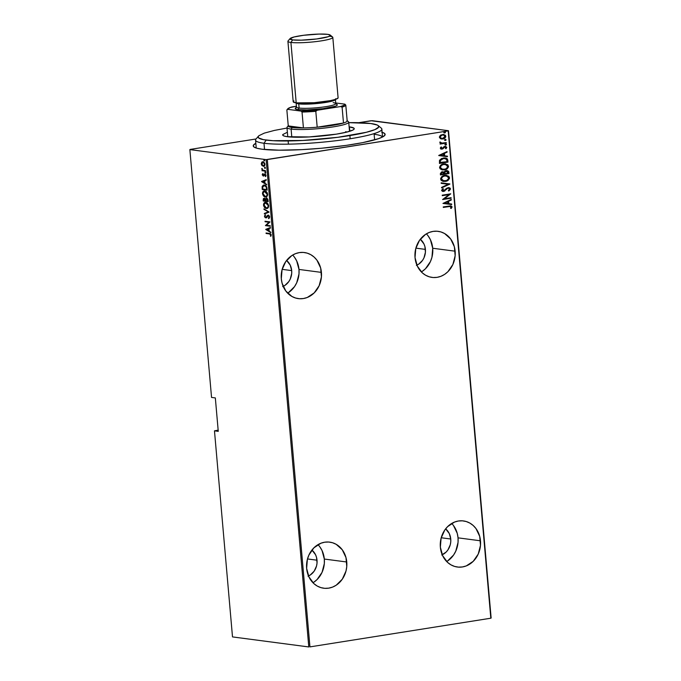 <?xml version="1.0" encoding="UTF-8"?>
<svg xmlns="http://www.w3.org/2000/svg" width="681" height="681" viewBox="0 0 681 681"><rect width="100%" height="100%" fill="white"/><g stroke="black" fill="none" stroke-linecap="round" stroke-linejoin="round"><path stroke-width="1.02" d="M382.467 137.043A63.393 7.9 -5 0 0 374.133 134.268A63.393 7.9 175 0 1 382.467 137.043M382.126 132.259A66.21 8.249 175 0 1 384.705 135.468A66.21 8.249 175 0 1 332.549 147.113A66.21 8.249 175 0 1 262.049 149.216L279.006 150.186L302.083 149.624L321.313 148.254L346.382 145.359L362.65 142.644L378.33 138.728L382.884 136.813L384.995 135.034L384.578 133.45L381.649 132.114M422.177 271.43L425.463 268.757L430.443 261.538L431.95 257.273L432.707 248.242L455.138 251.195A23.239 20.098 -82.5 0 1 432.052 277.414A23.239 20.098 -82.5 0 1 415.027 257.554L417.325 266.101L422.322 272.868L425.608 275.243L429.268 276.809L433.142 277.525L437.091 277.346L440.965 276.282L444.616 274.383L447.902 271.71L452.882 264.492L455.146 255.733L454.363 246.769L450.643 238.963L444.557 233.506L440.905 231.932L437.023 231.217L433.073 231.395L429.2 232.459L425.548 234.366L419.479 240.376L415.785 248.514L415.027 257.554A23.239 20.098 -82.5 0 1 438.113 231.327A23.239 20.098 -82.5 0 1 455.138 251.195L432.707 248.242A23.239 20.098 97.5 0 0 426.374 233.847M447.519 561.033L453.589 555.024L455.776 551.142L458.049 542.391L458.041 537.845L480.48 540.799A23.239 20.098 -82.5 0 1 457.385 567.026A23.239 20.098 -82.5 0 1 440.36 547.158L442.659 555.705L447.655 562.472L450.95 564.847L454.602 566.422L458.475 567.128L462.433 566.95L466.306 565.894L473.235 561.314L478.215 554.096L480.488 545.345L479.705 536.381L475.985 528.575L473.184 525.485L469.89 523.11L466.238 521.535L462.365 520.829L458.407 521.008L454.533 522.063L447.604 526.643L444.812 529.98L441.118 538.126L440.36 547.158A23.239 20.098 -82.5 0 1 463.455 520.931A23.239 20.098 -82.5 0 1 480.48 540.799L458.041 537.845A23.239 20.098 97.5 0 0 451.707 523.459M313.796 582.238L317.074 579.565L322.053 572.346L324.326 563.587L324.318 559.05L346.757 561.995A23.239 20.098 -82.5 0 1 323.671 588.222A23.239 20.098 -82.5 0 1 306.637 568.363L308.936 576.909L313.941 583.677L317.227 586.052L320.879 587.618L324.76 588.333L328.71 588.154L332.583 587.09L336.235 585.183L342.305 579.173L345.999 571.036L346.765 566.541L345.982 557.577L342.262 549.771L336.176 544.315L332.515 542.74L328.642 542.025L324.692 542.204L320.811 543.268L313.881 547.847L308.902 555.058L307.395 559.322L306.637 568.363A23.239 20.098 -82.5 0 1 329.732 542.136A23.239 20.098 -82.5 0 1 346.757 561.995L324.318 559.05A23.239 20.098 97.5 0 0 317.984 544.655M288.455 292.626L294.532 286.616L296.72 282.743L298.993 273.983L298.985 269.438L321.423 272.391A23.239 20.098 -82.5 0 1 298.329 298.618A23.239 20.098 -82.5 0 1 281.304 278.75L282.079 283.177L285.799 290.983L291.885 296.439L295.545 298.014L299.419 298.721L303.368 298.542L307.25 297.486L314.179 292.907L319.159 285.688L321.423 276.937L320.64 267.974L316.92 260.168L314.12 257.077L310.834 254.703L307.182 253.128L303.3 252.421L299.351 252.6L295.477 253.664L291.826 255.562L285.756 261.572L282.062 269.719L281.304 278.75A23.239 20.098 -82.5 0 1 304.39 252.532A23.239 20.098 -82.5 0 1 321.423 272.391L298.985 269.438A23.239 20.098 97.5 0 0 292.651 255.052M374.618 139.869L374.133 134.268L374.618 139.869M282.666 286.565L284.99 285.356L288.855 281.525L290.251 279.057L291.689 273.49L291.689 270.595L290.225 265.156L286.582 260.457A14.795 12.794 -82.5 0 1 291.689 270.595L282.164 269.344L291.689 270.595A14.795 12.794 -82.5 0 1 283.177 286.352M308.008 576.169L310.332 574.96L314.188 571.138L316.546 565.954L317.031 563.093L316.529 557.39L315.567 554.76L311.915 550.061A14.795 12.794 -82.5 0 1 317.023 560.208L307.497 558.948L317.023 560.208A14.795 12.794 -82.5 0 1 308.51 575.956M441.731 554.972L446.14 552.061L447.911 549.933L450.269 544.749L450.754 541.897L450.745 539.003L449.29 533.563L445.638 528.865A14.795 12.794 -82.5 0 1 450.745 539.003L441.22 537.752L450.745 539.003A14.795 12.794 -82.5 0 1 442.233 554.76M416.389 265.36L418.713 264.151L422.578 260.329L423.974 257.861L425.412 252.285L424.918 246.582L423.948 243.951L420.305 239.252A14.795 12.794 -82.5 0 1 425.412 249.399L415.887 248.139L425.412 249.399A14.795 12.794 -82.5 0 1 416.891 265.147M371.06 120.741L358.768 122.691L372.209 120.682L448.498 130.718L371.06 120.741M256.047 138.975L190.178 149.42L256.047 138.975M448.192 130.888L490.822 618.212L309.94 646.89L267.301 159.567L448.192 130.888L266.152 159.626L308.791 646.95L232.502 636.914L214.472 430.843L218.26 431.345L215.332 397.925L211.544 397.432L189.863 149.59L266.152 159.626L189.863 149.59L211.544 397.432L215.332 397.925L218.26 431.345L214.472 430.843L218.15 430.137L214.472 430.843L232.502 636.914L308.791 646.95L266.152 159.626L267.301 159.567L309.94 646.89L490.822 618.212L448.192 130.888M440.547 138.72L443.314 138.856L445.544 137.349L445.468 135.323L443.45 134.421L440.752 135.059L439.364 136.958L440.335 138.618L442.803 138.967C444.446 138.813 445.451 137.894 445.808 136.209L443.663 134.438L440.249 135.417L439.373 137.23L440.547 138.72M442.02 143.163L440.003 141.946L439.832 142.474L440.956 143.444L440.079 144.083L446.302 143.095L446.259 142.601L441.603 143.129L440.003 141.946L439.977 142.865L440.956 143.444L440.079 144.083L446.302 143.095L440.079 144.006L446.302 143.095L446.259 142.601L441.518 143.112M440.335 148.237L441.024 149.028L442.31 149.045L445.289 146.849L445.978 147.3L445.442 148.458L446.046 148.713L446.787 147.343L445.17 146.338L443.816 146.807L442.275 148.518L441.22 148.398L441.688 147.224L441.118 146.96L440.403 147.845L442.063 149.088L445.297 146.849L444.667 146.824L446.021 147.479L445.442 148.458L446.046 148.713L446.787 147.343L444.872 146.364L441.986 148.594L441.101 148.126L441.688 147.224L441.118 146.96L440.335 148.237M447.809 160.299L447.315 158.86L446.132 158.128L441.739 158.443L439.56 160.239L439.449 163.44L447.962 162.095L447.809 160.299L447.681 162.052L447.809 160.299L445.323 157.949L443.399 158.001L439.5 160.384L439.449 163.44L447.962 162.095L439.449 163.363L447.681 162.052L447.809 160.299M448.966 173.587L448.515 171.22L446.659 170.556L445.051 171.033L444.182 172.089L441.586 171.927L440.352 173.629L440.462 174.94L448.966 173.587L440.454 174.855L448.966 173.587L448.83 172.038L447.23 170.573L444.182 172.089L442.318 171.731L440.36 173.842L440.462 174.94L448.966 173.587M449.886 184.083L441.152 182.806L441.194 183.351L448.243 184.279L441.552 187.386L441.594 187.93L449.877 183.955L441.152 182.806L441.194 183.351L448.243 184.279L441.552 187.386L441.594 187.93L449.886 184.083M451.077 197.703L444.387 198.767L450.737 193.83L442.233 195.183L442.275 195.677L448.983 194.613L442.616 199.55L451.12 198.205L451.077 197.703L444.387 198.767L450.737 193.83L442.233 195.183L442.275 195.677L448.983 194.613L442.616 199.55L451.12 198.205L451.077 197.703M448.966 206.53L450.967 206.573L450.567 208.241L451.248 208.446L452.107 206.896L450.779 205.849L443.254 206.922L443.305 207.424L450.49 206.394L451.231 206.99L450.567 208.241L451.248 208.446L452.107 206.896L450.941 205.866L443.254 206.922L443.305 207.424L448.966 206.53M442.948 203.423L451.682 204.572L451.631 204.028L448.839 203.662L448.626 201.227L451.282 200.001L451.231 199.456L442.948 203.423L451.682 204.572L451.631 204.028L448.839 203.662L448.626 201.227L451.282 200.001L451.231 199.456L442.948 203.423M448.507 188.143L449.656 189.063L448.353 190.544L448.822 190.969L450.533 188.935L449.894 187.965L448.456 187.624L446.642 188.279L443.612 190.91L442.505 190.459L443.459 188.995L442.897 188.611L441.62 190.518L442.42 191.31L444.021 191.327L447.298 188.501L448.6 188.152L449.639 188.926L448.353 190.544L449.12 190.799L450.533 188.935L448.541 190.927L450.533 188.935L448.958 187.641L443.059 190.893M446.506 175.323L449.545 177.664L446.642 175.34L444.812 175.392C442.539 175.57 441.135 176.822 440.607 179.129L443.51 181.418L446.77 181.01L449.477 178.482L448.873 176.294L445.519 175.306L441.501 176.958L440.598 178.72L441.041 180.218L442.888 181.299L445.374 181.376L443.365 181.393M445.493 163.832L448.541 166.173L445.638 163.849L443.799 163.891C441.535 164.078 440.13 165.321 439.603 167.637L442.505 169.918L445.766 169.518L448.473 166.981L447.868 164.802L444.157 163.84L440.496 165.457L439.594 167.228L440.037 168.718L441.884 169.807L444.37 169.884L442.361 169.901M438.768 155.566L447.494 156.715L447.443 156.17L444.65 155.804L444.438 153.37L447.094 152.144L447.042 151.599L438.751 155.447L447.494 156.715L447.443 156.17L444.65 155.804L444.438 153.37L447.094 152.144L447.042 151.599L438.768 155.566M445.493 144.031L446.532 144.457L445.774 144.066L445.11 144.678L446.293 144.891L446.004 144.057L445.11 144.619L445.868 145.07L444.829 144.644M445.093 139.409L446.123 139.835L445.374 139.443L444.71 140.056L445.893 140.269L445.604 139.435L444.719 139.928L445.459 140.448L444.429 140.022M444.438 131.91L445.468 132.335L444.719 131.952L444.055 132.557L445.238 132.769L444.948 131.935L444.063 132.429L444.804 132.948L443.774 132.523M491.137 618.042L448.498 130.718L491.137 618.042M261.734 163.721L262.176 162.146L261.249 163.798L261.683 163.729L261.249 163.798L261.981 165.534L263.607 166.309L264.841 165.338L264.764 163.431L263.513 161.984L261.827 162.095L261.257 163.934L261.853 165.381L262.321 165.27M265.496 171.152L265.454 170.65L262.764 170.097L261.785 168.565L262.398 170.25L261.913 170.684L265.496 171.152L265.454 170.65L263.011 170.233L261.785 168.565L262.398 170.25L261.913 170.684L265.496 171.152M262.211 174.804L263.385 176.056L264.943 174.549L265.19 176.209L265.845 176.158L265.82 174.94L264.952 174.064L263.351 175.528L262.73 175.17L262.619 173.74L262.211 174.804L263.249 176.047L264.849 174.523L265.556 176.6L265.93 175.426L264.79 174.021L263.189 175.545L262.619 173.74L262.211 174.804M264.347 185.087L262.168 186.517L262.653 186.441L262.636 188.254L262.653 186.441L262.168 186.517L262.151 188.331L262.636 188.254L262.738 189.42L262.636 188.254L262.151 188.331L262.253 189.505L267.156 190.144L266.331 186.262L264.994 185.241L263.394 185.138L262.194 186.39L262.253 189.505L267.156 190.144L267.003 188.356C266.509 186.109 265.624 185.019 264.347 185.087L263.624 185.087M266.475 198.086L265.318 199.065L264.219 198.282L263.164 199.908L263.649 199.822L263.743 200.921L263.649 199.822L263.164 199.908L263.258 200.997L268.161 201.644L267.812 199.218L266.475 198.086L265.318 199.065L264.364 198.307L263.419 198.546L263.258 200.997L268.161 201.644L268.033 200.095L266.169 198.086M269.08 212.14L263.947 208.871L268.135 211.953L264.347 213.451L264.39 213.996L269.072 212.012L263.947 208.871L268.135 211.953L264.347 213.451L264.39 213.996L269.08 212.14M270.272 225.76L266.416 225.249L269.931 221.887L265.028 221.24L265.071 221.742L268.944 222.244L265.411 225.615L270.314 226.262L270.272 225.76L266.416 225.249L269.948 221.997L265.028 221.24L265.071 221.742L268.944 222.244L265.411 225.615L270.314 226.262L270.272 225.76M269.361 233.915L270.612 234.553L270.766 236.324L271.191 234.868L270.4 233.668L266.058 232.987L266.101 233.481L269.846 233.838L266.101 233.481L269.361 233.915L270.697 234.894L270.766 236.324L271.208 234.996L269.37 233.421L266.058 232.987L266.101 233.481L266.552 233.047L269.361 233.915M265.752 229.488L270.876 232.63L269.182 231.08L268.969 228.646L270.476 228.05L270.425 227.505L265.735 229.361L270.876 232.63L269.182 231.08L268.969 228.646L270.476 228.05L270.425 227.505L265.752 229.488M269.276 216.013L268.203 215.732L269.616 216.881L268.425 218.116L269.106 218.388L268.425 218.116L268.714 218.635L269.633 217.035L269.029 215.698L267.735 215.273L265.675 217.375L264.994 216.575L265.173 214.958L264.475 216.056L265.003 217.494L266.297 217.775L268.28 215.741L269.08 216.686L268.425 218.116L269.038 218.439L269.633 217.035L267.897 215.23L268.382 215.153M267.224 208.386L266.356 208.446C267.65 208.769 268.416 207.884 268.646 205.773C268.025 203.559 267.08 202.444 265.803 202.444C264.492 202.104 263.717 202.998 263.496 205.143L264.007 205.27L263.496 205.143C264.126 207.347 265.088 208.446 266.356 208.446L267.531 208.267L268.476 207.194L268.008 203.942L265.394 202.419L263.573 204.002L264.305 207.186L266.841 208.369L264.364 206.42L263.998 205.185C264.177 203.432 264.79 202.683 265.845 202.947L267.012 203.074L268.144 204.164M263.266 194.732L264.594 196.375L266.237 196.894L265.352 196.945C266.646 197.277 267.412 196.383 267.642 194.281C267.02 192.059 266.075 190.952 264.798 190.952C263.487 190.603 262.713 191.506 262.491 193.642L262.994 193.77L262.491 193.642C263.121 195.847 264.075 196.954 265.352 196.945L266.875 196.52L267.633 195.055L266.45 191.778L263.998 190.978L262.5 192.859L263.3 195.694L265.837 196.869L263.36 194.919M261.564 181.631L266.688 184.772L264.994 183.223L264.781 180.788L266.288 180.193L266.237 179.648L261.547 181.504L266.688 184.772L264.994 183.223L264.781 180.788L266.288 180.193L266.237 179.648L261.564 181.631M265.318 172.983L265.658 172.404L264.986 172.055L265.181 172.94L265.684 172.54L265.224 171.987L265.318 172.983L265.684 172.54M264.909 168.36L265.25 167.781L264.577 167.432L264.781 168.318L265.275 167.918L264.824 167.356L264.458 167.807L264.909 168.36L265.275 167.918M264.254 160.861L264.551 160.171L263.922 159.933L264.117 160.818L264.62 160.418L264.168 159.865L264.254 160.861L264.62 160.418M255.826 143.308L253.366 145.283L253.783 146.866L256.711 148.194L262.049 149.216A66.21 8.249 175 0 1 253.843 146.909A66.21 8.249 175 0 1 255.826 143.308M271.183 234.817L270.978 236.009L270.357 235.966L271.183 234.817L269.846 233.838L271.098 234.477M270.842 232.238L266.237 229.412L270.842 232.238M268.978 228.756L269.148 230.68L268.978 228.756L268.493 228.833L268.978 228.756M266.688 229.548L268.493 228.833L268.663 230.757L269.148 230.68L266.688 229.548L268.493 228.833L268.663 230.757L266.688 229.548M270.306 226.118L265.411 225.615L269.429 222.168L265.071 221.742L265.522 221.308L269.429 222.168L265.896 225.539L270.306 226.118M266.943 217.579L265.743 217.877L268.331 215.724M267.735 215.868L268.203 215.732M268.442 215.673L269.48 216.362M266.245 217.299L266.765 217.001L265.675 217.375L264.986 216.473L265.173 214.958L264.475 216.345L265.743 217.877L266.458 217.656M265.743 217.877L266.228 217.801L265.267 217.145M265.411 215.085L264.96 216.269L265.658 214.881M266.075 217.273L266.697 216.371L265.675 217.375M266.28 217.077L266.765 217.001L266.331 217.299M268.161 215.23L266.697 216.371L268.654 215.153M268.22 215.196L266.978 216.66M265.156 216.95L266.356 217.809M264.866 213.8L264.347 213.451L268.62 211.876L263.99 209.416L264.466 209.186L268.62 211.876L264.866 213.8M265.488 202.402L264.424 203.142L263.981 205.066L265.403 202.419M266.356 208.446L267.471 208.369M264.271 206.224L265.599 207.875L267.241 208.386M268.62 205.483L268.288 207.211L266.961 207.884M265.377 203.023L266.169 202.853M268.076 204.045L266.339 202.87L265.36 202.947L268.629 205.568M266.339 202.87L265.845 202.947L267.361 203.815L268.152 205.73C267.974 207.458 267.361 208.199 266.314 207.943L263.981 205.015L264.466 203.44L265.845 202.947M267.046 207.884L265.633 207.739L264.356 206.411M266.799 207.867C267.846 208.122 268.459 207.382 268.637 205.653L267.548 207.577L266.314 207.943M264.288 198.231L263.649 199.822L264.705 198.205M266.603 198.018L265.811 198.988L266.961 198.009M266.509 198.665L267.837 199.252M264.5 198.724L265.42 199.15L265.777 200.691L264.415 198.758M263.717 200.563L264.756 198.707L264.271 198.784L265.743 200.35L265.292 200.767L265.777 200.691L263.717 200.563L264.143 198.775L265.003 199.337L265.292 200.767L263.717 200.563M265.25 198.954L264.756 198.707M266.816 198.511L266.331 198.588L267.616 201.074L265.794 200.835L265.726 199.456L266.646 198.563M266.594 198.597L268.042 200.257L267.616 201.074L268.101 200.997L265.794 200.835L265.828 199.031L266.603 198.605M267.727 199.039L266.518 198.588M264.483 190.901L263.419 191.642L262.977 193.566L264.39 190.927M265.352 196.945L266.467 196.869M267.071 192.553L265.326 191.37L264.356 191.446L267.139 194.23C266.969 195.966 266.356 196.707 265.301 196.451L262.994 193.685C263.164 191.94 263.785 191.191 264.841 191.446L267.139 192.663M267.607 193.991L267.284 195.711L265.956 196.383M264.373 191.531L265.164 191.361M265.786 196.375C266.841 196.63 267.454 195.89 267.633 194.153L267.139 194.23L267.624 194.076M265.326 191.37L264.841 191.446L266.509 192.519L267.156 194.4L266.79 195.787L265.633 196.469L263.956 195.753L263.011 193.855L263.462 191.948L264.841 191.446M266.041 196.392L265.301 196.451M262.653 186.441L263.879 185.062L262.653 186.441M264.1 185.564L266.373 186.381L267.097 189.505L266.611 189.582L262.713 189.071L262.653 186.875L264.883 185.504L264.092 185.564M264.33 185.504L266.765 187.147L264.39 185.581L266.101 186.807L266.552 188.909L267.037 188.833L266.765 187.147L266.28 187.224L266.611 189.582L267.097 189.505L267.037 188.833L266.611 189.582L262.713 189.071L262.849 186.288L264.39 185.581M266.654 184.381L262.049 181.555L266.654 184.381M264.79 180.899L264.96 182.823L264.79 180.899L264.305 180.976L264.79 180.899M262.5 181.691L264.305 180.976L264.475 182.9L264.96 182.823L262.5 181.691L264.305 180.976L264.475 182.9L262.5 181.691M262.917 175.4L263.734 175.97L262.696 174.728L263.104 173.664M263.138 174.804L263.981 175.366L263.189 175.545M263.394 175.511L264.245 174.157L265.275 173.944M264.79 174.021L264.245 174.157M265.965 175.587L265.19 176.209L265.982 175.306L265.335 174.447L264.696 175.162M265.922 175.315L265.496 175.383L265.922 175.315M263.249 176.047L263.785 175.919M262.951 173.851L262.687 174.625M264.858 174.004L263.981 175.366M265.803 172.906L264.858 172.429L265.718 171.91M265.224 171.987L264.858 172.429M265.471 171.978L265.667 172.863M265.488 171.008L261.913 170.684L262.364 170.25L265.488 171.008M262.185 168.897L261.708 169.041L262.27 168.488M265.394 168.284L264.458 167.807L265.309 167.279M264.824 167.356L264.458 167.807M265.062 167.356L265.267 168.241M263.981 166.232L263.309 166.3C264.262 166.522 264.807 165.858 264.96 164.291L262.474 161.797L262.96 161.72M262.917 161.797L263.402 161.72M263.309 166.3L262.474 165.457L263.751 166.292M262.219 165.134L264.092 166.232M262.755 161.772L261.717 163.457M262.789 162.342L264.364 162.716M265.003 164.589L263.981 165.73M263.828 165.721L262.619 165.534L261.768 164.308L263.104 162.223L264.943 164.164L263.266 165.798L261.683 163.857L261.896 162.827L262.849 162.291M263.104 162.223L262.611 162.299L263.879 162.793L264.526 164.342L264.228 165.423L263.266 165.798M264.339 162.691L262.96 162.299M263.751 165.721L265.003 164.155M264.739 160.784L263.802 160.307L264.654 159.788M264.168 159.865L263.802 160.307M264.407 159.856L264.611 160.742M450.796 205.849L452.107 206.896L450.967 208.412L451.826 206.854L450.499 205.815M450.337 206.386L448.685 206.488L450.422 206.411M450.967 199.576L451.282 200.001L448.345 201.193L448.558 203.628L448.345 201.193L450.967 199.576M451.35 203.994L451.401 204.538L451.35 203.994M447.655 203.508L444.301 203.066L447.494 201.585L444.301 203.066L447.494 201.585L447.936 203.542L444.301 203.066L447.655 203.508M450.805 197.745L451.12 198.205L442.607 199.473L450.805 197.745M448.702 194.579L442.267 195.6L448.702 194.579M450.464 193.872L444.106 198.724L450.464 193.872M446.038 189.752L447.298 188.501L446.038 189.752M443.612 190.91L442.182 190.22L443.459 188.995L442.897 188.611L441.586 190.331L443.689 191.404L444.957 190.876L442.735 191.395M442.871 191.421L443.689 191.404M442.973 190.884L442.182 190.22L443.331 190.867M448.822 187.633L450.252 188.892L448.549 187.59M449.673 190.169L450.107 189.607M442.454 191.361L444.378 191.029L447.017 188.467L448.558 188.152M441.152 182.806L449.877 183.955L441.152 182.806M445.374 181.376C447.613 181.189 449 179.946 449.545 177.664L449.264 177.63C448.728 179.912 447.332 181.146 445.093 181.342L445.374 181.376M442.956 181.342L446.489 180.976L448.864 179.171L448.847 176.532L446.31 175.298M448.864 179.171L449.196 178.439M443.884 180.908L441.748 180.056L441.254 178.269L442.888 176.405L445.732 175.792M446.191 175.843L444.574 175.851L446.327 175.851L448.677 177.826C448.26 179.69 447.145 180.712 445.331 180.882L443.867 180.916L441.475 178.967C441.901 177.077 443.025 176.056 444.855 175.885L444.574 175.851C442.744 176.021 441.62 177.043 441.194 178.933L443.723 180.891M447.085 170.565L448.83 172.038L448.685 173.553L448.345 171.331L446.787 170.522M444.582 173.357L444.795 171.799L446.71 171.076L444.591 172.293L444.582 173.357M442.097 172.191L442.667 172.182L440.947 173.578L442.378 172.225L444.012 173.868L441.007 174.259L441.024 172.897L441.867 172.242M442.378 172.225L443.714 172.608L444.012 173.868L441.288 174.302L441.373 172.795L442.795 172.199M446.302 171.093L447.706 171.527L448.055 173.229L444.889 173.732L444.948 172.072L446.302 171.093L448.055 173.229L444.608 173.689L444.591 172.293L446.566 171.05M444.37 169.884C446.608 169.688 447.996 168.454 448.541 166.173L448.26 166.138C447.715 168.411 446.327 169.654 444.089 169.85L444.37 169.884M441.952 169.841L445.485 169.475L447.86 167.679L447.843 165.04L445.297 163.798M447.86 167.679L448.192 166.947M445.178 164.342L443.561 164.351C441.739 164.521 440.616 165.551 440.19 167.432L440.471 167.475C440.896 165.585 442.02 164.555 443.842 164.393L445.323 164.359L447.672 166.334C447.255 168.198 446.14 169.22 444.318 169.382L441.433 169.05L440.19 167.1L441.884 164.913L444.727 164.291M442.573 169.382L440.19 167.432L442.718 169.399M445.178 157.932L447.528 160.265L447.034 158.826L445.085 157.915M447.034 158.826L446.608 158.443M440.003 162.768L440.045 160.52L441.373 159.048L444.029 158.384L446.625 159.422L447.042 161.729L440.003 162.768M440.249 162.393L440.045 160.52L440.249 162.393L440.326 160.554L443.442 158.503L440.045 160.52L442.08 158.877L444.914 158.46L443.161 158.469L445.17 158.503L446.719 159.609L447.042 161.729L440.249 162.393M446.779 151.718L447.094 152.144L444.157 153.336L444.37 155.77L444.157 153.336L446.779 151.718M447.162 156.136L447.213 156.681L447.162 156.136M443.476 155.651L440.122 155.208L443.305 153.727L440.122 155.208L443.305 153.727L443.757 155.685L440.122 155.208L443.476 155.651M441.05 147.019L441.688 147.224L440.82 148.092L441.705 148.56L440.82 148.092L441.05 147.019M441.986 148.594L441.101 148.126M445.314 146.313L444.872 146.364M445.459 146.338L446.787 147.343L445.766 148.679L446.472 147.147L445.178 146.296M445.74 147.445L444.667 146.824L443.008 148.739L441.237 149.088L442.727 148.705L444.523 146.858M441.092 149.071L442.063 149.088M440.743 148.986L441.254 149.088M441.577 148.569L440.82 148.092M445.11 144.678L445.868 145.07L446.532 144.457L445.774 144.066M446.532 144.457L445.868 145.07M445.357 145.044L446.242 144.551L445.723 144.023M440.318 142.406L441.748 143.129M441.322 143.095L440.352 142.516M444.71 140.056L445.459 140.448L446.123 139.835L445.374 139.443M446.123 139.835L445.459 140.448M444.948 140.422L445.834 139.928L445.323 139.401M443.527 134.421L445.527 136.174C445.17 137.851 444.165 138.771 442.522 138.933L441.382 138.975M441.952 138.992L444.029 138.422L445.485 136.762L445.068 135.144L443.169 134.378M443.271 134.932L442.182 134.932L443.416 134.949L445.042 136.328L442.769 138.464L441.807 138.49L439.858 137.068L442.182 134.932L439.858 137.068L441.526 138.447L440.079 137.69L439.969 136.396L441.39 135.144L443.365 134.949M444.055 132.557L444.804 132.948L445.468 132.335L444.719 131.952M445.468 132.335L444.804 132.948M444.293 132.923L445.178 132.429L444.667 131.901M447.775 201.627L447.936 203.542L444.582 203.1L447.775 201.627M444.855 175.885L447.953 176.507L448.515 178.797L446.455 180.576L443.025 180.712L441.654 179.597L441.535 178.311L442.659 176.779L444.855 175.885M443.842 164.393L446.949 165.015L447.511 167.296L445.451 169.084L442.02 169.22L440.65 168.096L440.53 166.811L441.646 165.279L443.842 164.393M443.586 153.77L443.757 155.685L440.403 155.242L443.586 153.77M442.463 134.966L444.429 135.315L445.008 136.787L443.544 138.252L441.186 138.328L440.249 137.545L440.249 136.43L442.463 134.966M287.637 293.145A23.239 20.098 97.5 0 0 298.985 269.438L296.686 260.891L294.49 257.214M312.971 582.749A23.239 20.098 97.5 0 0 324.318 559.05L322.028 550.495L319.823 546.817M446.693 561.553A23.239 20.098 97.5 0 0 458.041 537.845L457.266 533.427L453.546 525.621M421.36 271.94A23.239 20.098 97.5 0 0 432.707 248.242L430.409 239.686L428.204 236.009M382.535 137L381.845 129.058A63.393 7.9 175 0 1 335.358 140.797A63.393 7.9 175 0 1 263.99 143.257A63.393 7.9 -5 0 0 339.164 140.329A63.393 7.9 -5 0 0 381.258 128.113L378.236 125.619A60.575 7.551 175 0 1 338.006 137.29A60.575 7.551 175 0 1 266.177 140.09L263.99 143.257L264.534 149.497L263.99 143.257A63.393 7.9 175 0 1 255.545 140.107L256.243 148.049M287.016 128.045L274.426 130.411L264.339 133.11L258.916 135.689L258.235 136.489L258.618 137.937L263.479 139.665L273.064 140.703L302.807 140.465L337.827 137.307L366.31 132.293L374.916 129.611L378.662 127.117L378.287 125.662L377.223 125.023L370.728 123.516A60.575 7.551 175 0 1 378.236 125.619M349.123 126.845L353.933 128.164L354.163 129.024L353.013 129.994L346.833 132.097L336.329 134.157L309.174 136.941L287.45 136.719A35.923 4.478 175 0 1 282.666 134.932M349.813 131.067A35.923 4.478 -5 0 0 349.489 131.024L349.447 126.887L349.813 131.067A35.923 4.478 -5 0 1 350.255 131.127M287.748 136.421A35.923 4.478 -5 0 0 287.016 136.66M348.51 122.64A60.575 7.551 175 0 1 370.728 123.516L348.757 122.64M349.447 126.887A35.923 4.478 175 0 1 354.239 128.675A35.923 4.478 175 0 1 327.893 135.323A35.923 4.478 175 0 1 287.45 136.719L284.556 136.166L282.973 135.442L282.743 134.583L287.382 132.25M345.565 131.739A30.994 3.865 175 0 1 347.182 132.003M255.962 139.077A63.393 7.9 -5 0 0 263.99 143.257L266.177 140.09A60.575 7.551 175 0 1 258.508 136.098L255.962 139.077M347.165 120.767A29.581 3.686 175 0 1 347.191 120.98A29.581 3.686 175 0 1 343.488 123.023A29.581 3.686 175 0 1 317.193 127.194A29.581 3.686 175 0 1 303.42 127.917A29.581 3.686 175 0 1 292.192 127.492L291.102 129.084A30.994 3.865 -5 0 0 327.85 127.645A30.994 3.865 -5 0 0 348.425 121.678L346.918 120.426M349.523 131.356L348.715 122.137A30.994 3.865 175 0 1 325.986 127.875A30.994 3.865 175 0 1 291.102 129.084L291.8 137.094L291.102 129.084A30.994 3.865 175 0 1 286.973 127.543L287.774 136.762M303.42 127.917L288.259 125.917L288.455 126.402L294.413 127.722L303.42 127.917L288.259 125.917L286.863 110.05L287.646 109.326L301.113 111.097L302.032 112.042L303.42 127.917A29.581 3.686 -5 0 0 317.193 127.194L332.447 125.389L343.488 123.023L317.193 127.194L315.805 111.318L317.21 110.254L340.551 106.551L342.1 107.147L343.488 123.023L317.193 127.194L315.805 111.318A29.581 3.686 175 0 1 302.032 112.042L303.42 127.917M288.446 125.542L287.169 127.041A30.994 3.865 -5 0 0 291.102 129.084L292.192 127.492A29.581 3.686 175 0 1 288.259 125.917L286.863 110.05L287.646 109.326A28.738 3.584 175 0 1 287.816 108.773A28.738 3.584 175 0 1 291.97 106.926L296.414 106.227L290.004 107.564L287.646 109.326L301.113 111.097L317.21 110.254L340.551 106.551L342.1 107.147A29.581 3.686 -5 0 0 345.795 105.104L347.191 120.98L345.795 105.104A29.581 3.686 175 0 1 342.1 107.147L343.488 123.023A29.581 3.686 -5 0 0 347.191 120.98L346.987 120.494M345.795 105.104L344.875 104.159L335.724 102.95L344.875 104.159A28.738 3.584 175 0 1 340.551 106.551L343.905 105.291L344.875 104.159L345.795 105.104M302.032 112.042A29.581 3.686 -5 0 0 315.805 111.318L317.21 110.254A28.738 3.584 175 0 1 301.113 111.097L302.032 112.042M287.816 108.773L287.059 109.675A29.581 3.686 -5 0 0 286.863 110.05M290.097 38.562L288.054 40.945A22.541 2.809 -5 0 0 290.915 42.435A22.541 2.809 -5 0 0 317.635 41.388A22.541 2.809 -5 0 0 332.609 37.046L330.191 35.054A20.285 2.528 175 0 1 316.716 38.962A20.285 2.528 175 0 1 292.66 39.898L290.915 42.435L296.201 102.865A22.541 2.809 -5 0 0 321.577 101.988A22.541 2.809 -5 0 0 338.099 97.817L332.813 37.387A22.541 2.809 175 0 1 316.29 41.558A22.541 2.809 175 0 1 290.915 42.435A22.541 2.809 175 0 1 287.91 41.311L293.196 101.741A22.541 2.809 -5 0 0 296.201 102.865L290.915 42.435L292.66 39.898L290.004 38.689L294.141 36.961L303.683 35.276L319.117 34.076L327.672 34.348A20.285 2.528 175 0 1 330.191 35.054L330.336 35.557L328.293 36.689L316.656 38.97L301.223 40.17L292.66 39.898A20.285 2.528 175 0 1 290.097 38.562A20.285 2.528 175 0 1 306.075 34.986A20.285 2.528 175 0 1 327.672 34.348L330.208 35.063M337.129 104.602L336.593 105.674L335.137 106.287L323.015 108.662L306.944 109.913L298.023 109.632A21.128 2.63 -5 0 0 323.083 108.654A21.128 2.63 -5 0 0 337.112 104.585L335.597 103.333A19.723 2.46 175 0 1 322.505 107.13A19.723 2.46 175 0 1 299.121 108.049L298.023 109.632L295.384 108.883L295.929 107.802M333.154 102.652A19.723 2.46 175 0 1 335.597 103.333M298.755 103.87L299.121 108.049A19.723 2.46 -5 0 0 321.321 107.283A19.723 2.46 -5 0 0 335.784 103.631L335.418 99.452A19.723 2.46 175 0 1 320.955 103.103A19.723 2.46 175 0 1 298.755 103.87A19.723 2.46 175 0 1 296.124 102.891L296.49 107.07A19.723 2.46 -5 0 0 299.121 108.049L298.755 103.87A19.723 2.46 175 0 0 319.619 103.257A19.723 2.46 175 0 0 335.256 99.809M329.817 36.263A22.541 2.809 175 0 1 332.813 37.387M338.057 98.03L335.784 99.29L330.447 100.626L314.171 102.72L296.201 102.865L293.383 102.065L293.962 100.916M295.35 108.236A21.128 2.63 -5 0 0 298.023 109.632L299.121 108.049A19.723 2.46 175 0 1 296.618 106.747L295.35 108.236M268.033 215.732L268.518 215.656M265.854 217.367L266.339 217.29M263.292 175.545L263.777 175.468M264.722 174.532L265.207 174.455M350.17 138.754L349.889 135.562M288.421 144.151L288.148 140.967M295.792 102.218L296.124 102.891M335.418 99.452L335.631 98.736"/></g></svg>
